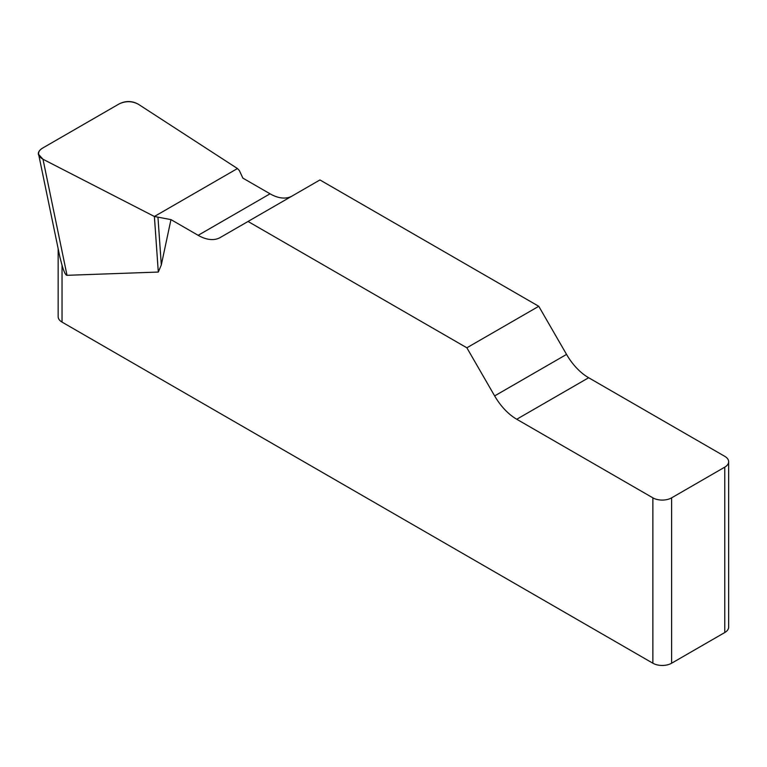 <?xml version="1.0" encoding="UTF-8"?>
<svg xmlns="http://www.w3.org/2000/svg" width="767" height="767" viewBox="0 0 767 767"><rect width="100%" height="100%" fill="white"/><g stroke="black" fill="none" stroke-linecap="round" stroke-linejoin="round"><path stroke-width="1.15" d="M292.064 196.045A44.208 25.522 60 0 1 270.051 193.802L242.861 178.107L239.39 170.61L237.454 168.539L138.319 104.226C132.097 100.956 125.711 100.851 119.163 103.9L42.434 148.194C39.51 149.958 38.254 152.048 38.657 154.464L43 159.258L154.388 216.486L170.964 219.611L198.154 235.316A44.208 25.522 -120 0 0 220.263 237.502L319.944 179.948L538.77 306.292L466.863 347.796L494.648 395.916A44.208 25.522 -120 0 0 516.747 419.252L652.87 497.841A13.26 7.66 0 0 0 671.624 497.841L671.624 663.215A13.26 7.66 180 0 1 652.87 663.215L62.041 322.111A13.26 7.66 180 0 1 58.158 316.694L58.158 248.729M728.65 461.744L728.65 627.118A13.26 7.66 180 0 1 724.767 632.535L724.767 467.151A13.26 7.66 0 0 0 728.65 461.744A13.26 7.66 0 0 0 724.767 456.327L588.653 377.738A44.208 25.522 60 0 1 566.545 354.412L538.77 306.292M170.964 219.611L161.31 264.941L158.299 272.055L67.017 275.315C65.636 275.305 63.977 271.949 62.041 265.257L62.041 322.111M466.863 347.796L248.038 221.462M59.951 257.3L62.041 265.257M724.767 632.535L671.624 663.215M724.767 467.151L671.624 497.841M157.983 217.607L161.31 264.941M154.388 216.486L158.299 272.055M43.067 159.287C36.969 155.682 36.778 151.962 42.501 148.156L119.096 103.938C125.692 100.63 132.125 100.736 138.376 104.264L237.454 168.539L154.388 216.486L43.067 159.287M652.87 663.215L652.87 497.841M494.648 395.916L566.545 354.412M588.653 377.738L516.747 419.252M198.154 235.316L270.051 193.802M43 159.258L67.017 275.315M38.772 155.02L59.903 257.156"/></g></svg>
